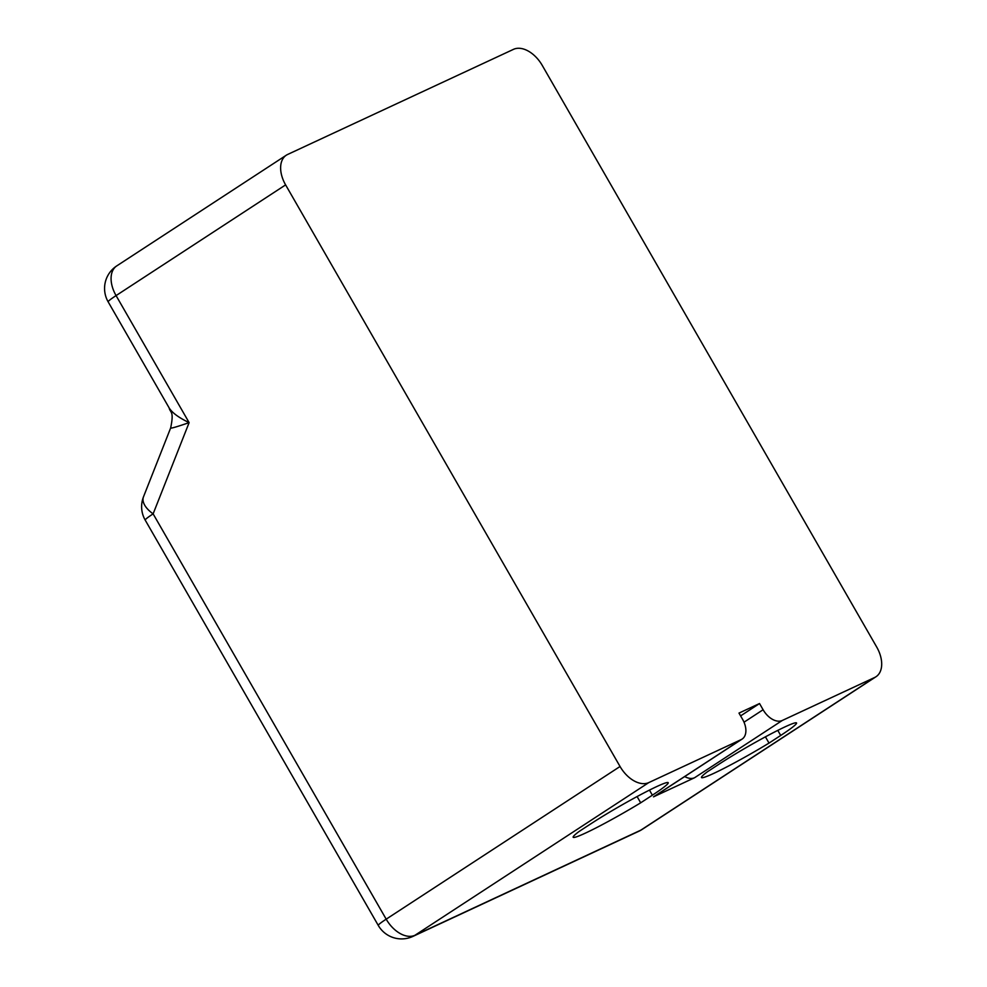 <?xml version="1.0" encoding="UTF-8"?>
<svg xmlns="http://www.w3.org/2000/svg" width="987" height="987" viewBox="0 0 987 987"><rect width="100%" height="100%" fill="white"/><g stroke="black" fill="none" stroke-linecap="round" stroke-linejoin="round"><path stroke-width="1.48" d="M684.707 776.559A17.939 11.252 56.9 0 0 694.589 777.731L782.284 720.473A17.939 11.252 -123.1 0 1 763.099 709.739L744.013 722.2M653.517 796.842A17.939 11.252 56.9 0 0 654.406 796.349L742.101 739.09A17.939 11.252 -123.1 0 1 741.212 739.584L653.517 796.842L694.589 777.731M765.418 736.833L769.021 743.088A57.394 4.022 -29.9 0 1 701.486 777.534A57.394 4.022 -29.9 0 1 707.42 771.76L719.116 764.123A53.804 3.763 -29.9 0 1 768.305 735.29A53.804 3.763 -29.9 0 1 796.546 722.965A53.804 3.763 -29.9 0 1 780.705 735.451L769.021 743.088M637.096 796.558L640.686 802.813A57.394 4.022 -29.9 0 1 573.163 837.247A57.394 4.022 -29.9 0 1 579.098 831.473L590.781 823.849A53.804 3.763 -29.9 0 1 639.971 795.016A53.804 3.763 -29.9 0 1 668.224 782.691A53.804 3.763 -29.9 0 1 652.382 795.177L640.686 802.813M169.184 407.976C170.245 413.121 174.292 410.444 170.652 427.988C170.924 428.555 177.08 426.766 189.122 422.621C178.844 417.711 172.207 412.837 169.184 407.976L108.151 301.837A26.896 1.888 -29.9 0 1 116.071 295.594L285.613 184.89L620.046 766.492A26.896 16.878 56.9 0 0 648.817 782.58L741.212 739.584M170.652 427.988L143.497 496.819A26.896 13.682 21.5 0 0 153.121 513.857L189.122 422.621L116.071 295.594A26.896 16.878 56.9 0 1 116.762 265.898A26.896 26.896 0 0 0 108.151 301.837M740.608 715.896L759.534 703.534L763.099 709.739M742.101 739.09A17.939 11.252 -123.1 0 0 742.569 719.301L738.992 713.095L759.534 703.534M782.284 720.473L874.679 677.477A26.896 16.878 56.9 0 0 876 676.737A26.896 16.878 56.9 0 0 876.703 647.04L542.27 65.45A26.896 16.878 56.9 0 0 513.487 49.35L287.636 154.465A26.896 16.878 56.9 0 0 286.304 155.206A26.896 16.878 56.9 0 0 285.613 184.89M874.679 677.477L640.822 830.153A26.896 16.878 56.9 0 0 642.155 829.413L876 676.737M620.046 766.492L386.188 919.168A26.896 1.888 150.1 0 0 378.268 925.411A26.896 26.896 0 0 0 412.948 936.392A26.896 20.863 -115 0 0 414.972 935.269L640.822 830.153A26.896 20.863 65 0 1 638.799 831.276A26.896 26.896 0 0 0 642.155 829.413M143.497 496.819A26.896 26.896 0 0 0 145.2 520.1A26.896 1.888 -29.9 0 1 153.121 513.857L386.188 919.168A26.896 16.878 56.9 0 0 414.972 935.269L648.817 782.58M652.382 795.177L649.458 790.106M780.705 735.451L777.793 730.38M286.304 155.206L116.762 265.898M412.948 936.392L638.799 831.276M145.2 520.1L378.268 925.411"/></g></svg>
